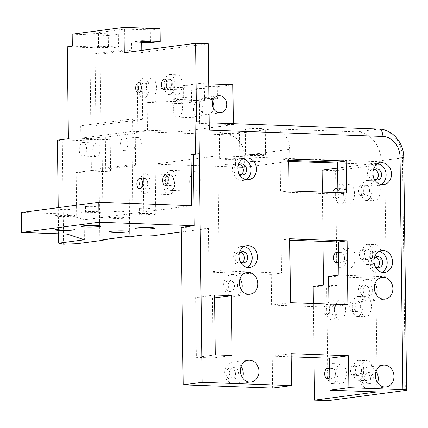 <?xml version="1.0" encoding="UTF-8"?>
<svg xmlns="http://www.w3.org/2000/svg" width="428" height="428" viewBox="0 0 428 428"><rect width="100%" height="100%" fill="white"/><g stroke="black" fill="none" stroke-linecap="round" stroke-linejoin="round"><path stroke-width="0.32" stroke-dasharray="2.14 1.6" d="M209.169 122.847L205.253 122.708A8.004 4.296 92.1 0 0 204.862 122.724L199.592 123.419L233.351 124.65L181.215 131.519L147.462 130.289L137.896 131.551L132.68 131.364L80.865 138.191L90.993 138.56L101.96 137.115L105.331 137.238L135.216 133.301L131.84 133.178L142.802 131.733L227.188 134.804A20.009 16.82 -97.5 0 1 244.308 155.369L289.777 149.372L289.922 161.345M204.862 122.724L378.534 129.047L357.038 131.883L272.657 128.807A20.009 16.82 -97.5 0 1 289.777 149.372M219.965 133.022A10.005 0.765 -0.7 0 1 219.436 132.782A10.005 0.765 -0.7 0 1 229.429 131.899A10.005 0.765 -0.7 0 1 239.445 132.536A10.005 0.765 -0.7 0 1 231.072 133.392A10.005 0.765 -0.7 0 1 219.965 133.022M245.763 129.62A10.005 0.765 -0.7 0 1 245.233 129.384A10.005 0.765 -0.7 0 1 255.227 128.496A10.005 0.765 -0.7 0 1 265.242 129.138A10.005 0.765 -0.7 0 1 256.87 129.994A10.005 0.765 -0.7 0 1 245.763 129.62M205.253 122.708A8.004 4.296 92.1 0 1 209.26 130.139M357.038 131.883A28.013 23.545 -97.5 0 1 381.006 160.671L381.054 164.662L335.589 170.654L336.991 285.572L326.671 286.931L328.062 400.651M343.743 194.959A10.005 5.366 92.1 0 1 349.483 184.254A10.005 5.366 92.1 0 1 354.48 194.446A10.005 5.366 92.1 0 1 348.756 204.247A10.005 5.366 92.1 0 1 343.743 194.959M360.622 307.438A10.005 5.366 92.1 0 1 366.357 296.727A10.005 5.366 92.1 0 1 371.36 306.924A10.005 5.366 92.1 0 1 365.63 316.725A10.005 5.366 92.1 0 1 360.622 307.438M361.403 371.279A10.005 5.366 92.1 0 1 367.138 360.574A10.005 5.366 92.1 0 1 372.141 370.766A10.005 5.366 92.1 0 1 366.411 380.567A10.005 5.366 92.1 0 1 361.403 371.279M370.322 255.398A10.005 5.366 92.1 0 1 376.062 244.693A10.005 5.366 92.1 0 1 381.059 254.89A10.005 5.366 92.1 0 1 375.329 264.691A10.005 5.366 92.1 0 1 370.322 255.398M369.541 191.557A10.005 5.366 92.1 0 1 375.281 180.851A10.005 5.366 92.1 0 1 380.278 191.043A10.005 5.366 92.1 0 1 374.554 200.85A10.005 5.366 92.1 0 1 369.541 191.557M334.824 310.835A10.005 5.366 92.1 0 1 340.565 300.13A10.005 5.366 92.1 0 1 345.562 310.321A10.005 5.366 92.1 0 1 339.832 320.128A10.005 5.366 92.1 0 1 334.824 310.835M335.606 374.682A10.005 5.366 92.1 0 1 341.341 363.971A10.005 5.366 92.1 0 1 346.343 374.168A10.005 5.366 92.1 0 1 340.613 383.97A10.005 5.366 92.1 0 1 335.606 374.682M344.524 258.801A10.005 5.366 92.1 0 1 350.265 248.096A10.005 5.366 92.1 0 1 355.261 258.287A10.005 5.366 92.1 0 1 349.537 268.094A10.005 5.366 92.1 0 1 344.524 258.801M337.596 168.118L367.556 164.17L381.054 164.662M237.968 167.102L155.161 164.09L217.831 155.824L384.751 161.902L367.556 164.17L337.531 163.079M212.475 298.156L213.208 358.011L196.329 357.396L195.596 297.546L212.475 298.156L214.551 297.883M232.126 355.518L213.208 358.011M215.247 354.903L196.329 357.396M214.519 295.047L195.596 297.546M335.589 170.654L322.086 170.162M288.772 161.495L244.452 167.337L244.308 155.369M242.639 167.273L244.452 167.337M155.161 164.09L156.033 235.314M144.065 234.876L142.802 131.733M323.488 285.08L336.991 285.572M322.354 192.086L322.958 241.413M250.321 161.383A5.601 0.428 179.3 0 0 256.543 161.591A5.601 0.428 179.3 0 0 261.23 161.11A5.601 0.428 179.3 0 0 255.623 160.751A5.601 0.428 179.3 0 0 250.022 161.249A5.601 0.428 179.3 0 0 250.321 161.383M224.523 164.785A5.601 0.428 179.3 0 0 230.746 164.994A5.601 0.428 179.3 0 0 235.432 164.513A5.601 0.428 179.3 0 0 229.825 164.154A5.601 0.428 179.3 0 0 224.224 164.652A5.601 0.428 179.3 0 0 224.523 164.785M57.406 140.036L62.322 141.079L110.183 139.261L101.142 138.929L96.091 139.598L94.968 47.824L100.018 47.155L100.029 47.952L89.88 47.583L90.843 126.19L142.652 119.364L137.746 119.182L137.896 131.551M101.142 138.929L100.029 47.952L108.412 48.257L118.519 46.925L118.358 34.16L93.047 33.24L124.644 29.072L124.901 49.819L93.299 53.987L93.047 33.24M96.091 139.598L68.394 138.586M67.271 46.812L94.968 47.824M72.321 46.149L100.018 47.155M72.177 34.176L108.257 35.492L108.412 48.257M181.301 231.981L208.383 228.413L208.912 272.106L219.232 270.742L281.522 273.011L281.116 239.894L289.735 240.204M181.247 227.423L208.383 228.413M217.831 155.824L219.232 270.742M338.901 275.097L386.158 276.82L384.751 161.902M337.895 192.654L337.911 194.098L280.533 192.012L280.142 160.088L288.761 160.404M375.907 179.862A5.601 4.708 -97.5 0 1 374.34 180.413A5.601 4.708 -97.5 0 1 368.882 174.688A5.601 4.708 -97.5 0 1 372.879 169.306A5.601 4.708 -97.5 0 1 374.532 169.435M240.894 174.945A5.601 4.708 -97.5 0 1 239.327 175.496A5.601 4.708 -97.5 0 1 233.87 169.772A5.601 4.708 -97.5 0 1 237.861 164.389A5.601 4.708 -97.5 0 1 239.519 164.518M376.982 267.644A5.601 4.708 -97.5 0 1 375.415 268.196A5.601 4.708 -97.5 0 1 369.958 262.471A5.601 4.708 -97.5 0 1 373.949 257.089A5.601 4.708 -97.5 0 1 375.607 257.217M241.97 262.728A5.601 4.708 -97.5 0 1 240.402 263.284A5.601 4.708 -97.5 0 1 234.945 257.554A5.601 4.708 -97.5 0 1 238.936 252.172A5.601 4.708 -97.5 0 1 240.595 252.301M163.828 185.329A10.005 5.366 92.1 0 1 169.563 174.619A10.005 5.366 92.1 0 1 174.565 184.816A10.005 5.366 92.1 0 1 168.835 194.617A10.005 5.366 92.1 0 1 163.828 185.329M189.625 181.927A10.005 5.366 92.1 0 1 195.361 171.221A10.005 5.366 92.1 0 1 200.363 181.413A10.005 5.366 92.1 0 1 194.633 191.214A10.005 5.366 92.1 0 1 189.625 181.927M291.12 353.678L272.203 356.171L291.158 356.861M272.593 388.089L272.203 356.171M290.494 302.601L271.577 305.094L271.202 274.369L281.522 273.011M289.719 238.76L281.116 239.894M328.918 303.998L328.961 307.186L271.577 305.094M347.878 304.688L328.961 307.186M346.514 192.964L337.911 194.098M289.13 190.877L280.533 192.012M288.74 158.954L280.142 160.088M271.202 274.369L208.912 272.106M377.229 391.898L375.838 278.179L328.581 276.461M359.964 290.564A5.601 4.708 -97.5 0 1 363.955 285.182A5.601 4.708 -97.5 0 1 369.359 290.12A5.601 4.708 -97.5 0 1 365.421 296.294A5.601 4.708 -97.5 0 1 359.964 290.564M361.034 378.347A5.601 4.708 -97.5 0 1 365.031 372.965A5.601 4.708 -97.5 0 1 370.429 377.903A5.601 4.708 -97.5 0 1 366.491 384.077A5.601 4.708 -97.5 0 1 361.034 378.347M224.951 285.647A5.601 4.708 -97.5 0 1 228.943 280.265A5.601 4.708 -97.5 0 1 234.346 285.209A5.601 4.708 -97.5 0 1 230.408 291.377A5.601 4.708 -97.5 0 1 224.951 285.647M226.021 373.435A5.601 4.708 -97.5 0 1 230.018 368.048A5.601 4.708 -97.5 0 1 235.416 372.991A5.601 4.708 -97.5 0 1 231.478 379.16A5.601 4.708 -97.5 0 1 226.021 373.435M386.158 276.82L375.838 278.179M67.223 234.105L66.982 214.155L84.139 219.842L84.38 239.792M204.52 100.473L204.375 88.5L170.622 87.275L170.767 99.243L204.52 100.473L217.419 98.772L183.666 97.541L170.767 99.243M183.666 97.541L183.521 85.573L217.274 86.798L217.419 98.772M191.621 102.169L180.873 103.587L147.12 102.362L157.868 100.944L191.621 102.169L191.476 90.201L204.375 88.5M191.476 90.201L157.723 88.971L157.868 100.944M157.723 88.971L170.622 87.275M183.521 85.573L199.106 83.519L199.592 123.419M208.693 83.867L199.106 83.519M217.274 86.798L232.859 84.744M233.351 124.65L233.335 123.729M181.215 131.519L180.873 103.587M193.547 109.91A8.603 4.617 92.1 0 1 198.485 100.703A8.603 4.617 92.1 0 1 202.781 109.472A8.603 4.617 92.1 0 1 197.859 117.898A8.603 4.617 92.1 0 1 193.547 109.91M173.297 109.172A8.603 4.617 92.1 0 1 178.23 99.965A8.603 4.617 92.1 0 1 182.531 108.733A8.603 4.617 92.1 0 1 177.604 117.165A8.603 4.617 92.1 0 1 173.297 109.172M212.663 101.329A8.603 7.233 82.5 0 0 205.579 97.375A8.603 7.233 82.5 0 0 199.534 106.85A8.603 7.233 82.5 0 0 207.831 114.437A8.603 7.233 82.5 0 0 213.647 108.782M147.462 130.289L147.12 102.362M124.297 52.687L136.939 53.147L137.746 119.182L132.525 118.995L132.68 131.364M136.939 53.147L208.206 43.752M145.777 88.949A10.005 5.366 92.1 0 1 151.517 78.244A10.005 5.366 92.1 0 1 156.514 88.436A10.005 5.366 92.1 0 1 150.79 98.237A10.005 5.366 92.1 0 1 145.777 88.949M171.575 85.547A10.005 5.366 92.1 0 1 177.315 74.841A10.005 5.366 92.1 0 1 182.312 85.033A10.005 5.366 92.1 0 1 176.587 94.839A10.005 5.366 92.1 0 1 171.575 85.547M99.842 240.14L98.975 168.916L102.346 169.039L103.212 239.696M98.975 168.916L128.855 164.973L129.727 236.197M128.855 164.973L132.231 165.096L133.103 236.32M91.383 170.483L110.574 171.179L76.152 172.489L91.383 170.483L90.993 138.56M101.96 137.115L102.346 169.039L105.721 169.162L135.606 165.219L132.231 165.096L131.84 133.178M66.982 214.155L21.4 212.491M141.711 42.458L131.589 42.088L131.685 50.065L124.901 49.819M124.644 29.072L149.961 29.992L150.116 42.763M131.685 50.065L100.082 54.233L93.299 53.987M100.082 54.233L99.986 46.251L118.519 46.925M108.257 35.492L118.358 34.16M149.961 29.992L160.067 28.66M131.589 42.088L141.695 40.756M141.812 50.376L142.652 119.364M89.88 47.583L99.986 46.251M106.577 46.855A5.2 0.396 179.3 0 0 101.281 46.903A5.2 0.396 179.3 0 0 98.579 47.289A5.2 0.396 179.3 0 0 103.79 47.62A5.2 0.396 179.3 0 0 108.985 47.16A5.2 0.396 179.3 0 0 106.577 46.855M141.7 41.511A5.2 0.396 179.3 0 0 140.074 41.816A5.2 0.396 179.3 0 0 141.711 42.083M336.087 258.496A10.005 5.366 92.1 0 1 341.822 247.785A10.005 5.366 92.1 0 1 346.824 257.982A10.005 5.366 92.1 0 1 341.095 267.784A10.005 5.366 92.1 0 1 336.087 258.496M338.703 258.908A5.2 2.793 -87.9 0 0 341.271 262.985A5.2 2.793 -87.9 0 0 344.256 257.415A5.2 2.793 -87.9 0 0 341.651 252.584A5.2 2.793 -87.9 0 0 338.687 257.394M327.163 374.372A10.005 5.366 92.1 0 1 332.904 363.666A10.005 5.366 92.1 0 1 337.906 373.858A10.005 5.366 92.1 0 1 332.176 383.665A10.005 5.366 92.1 0 1 327.163 374.372M329.785 374.784A5.2 2.793 -87.9 0 0 332.353 378.866A5.2 2.793 -87.9 0 0 335.333 373.296A5.2 2.793 -87.9 0 0 332.727 368.465A5.2 2.793 -87.9 0 0 329.769 373.27M326.387 310.53A10.005 5.366 92.1 0 1 332.123 299.825A10.005 5.366 92.1 0 1 337.125 310.016A10.005 5.366 92.1 0 1 331.395 319.818A10.005 5.366 92.1 0 1 326.387 310.53M334.557 309.455A5.2 2.793 -87.9 0 0 331.951 304.624A5.2 2.793 -87.9 0 0 328.971 309.722A5.2 2.793 -87.9 0 0 331.572 315.019A5.2 2.793 -87.9 0 0 334.557 309.455M361.104 191.252A10.005 5.366 92.1 0 1 366.839 180.541A10.005 5.366 92.1 0 1 371.841 190.738A10.005 5.366 92.1 0 1 366.111 200.539A10.005 5.366 92.1 0 1 361.104 191.252M369.273 190.176A5.2 2.793 -87.9 0 0 366.668 185.345A5.2 2.793 -87.9 0 0 363.688 190.439A5.2 2.793 -87.9 0 0 366.288 195.74A5.2 2.793 -87.9 0 0 369.273 190.176M361.885 255.093A10.005 5.366 92.1 0 1 367.62 244.388A10.005 5.366 92.1 0 1 372.622 254.58A10.005 5.366 92.1 0 1 366.892 264.381A10.005 5.366 92.1 0 1 361.885 255.093M370.054 254.018A5.2 2.793 -87.9 0 0 367.449 249.187A5.2 2.793 -87.9 0 0 364.469 254.286A5.2 2.793 -87.9 0 0 367.069 259.582A5.2 2.793 -87.9 0 0 370.054 254.018M352.961 370.969A10.005 5.366 92.1 0 1 358.701 360.264A10.005 5.366 92.1 0 1 363.704 370.461A10.005 5.366 92.1 0 1 357.974 380.262A10.005 5.366 92.1 0 1 352.961 370.969M361.13 369.894A5.2 2.793 -87.9 0 0 358.525 365.063A5.2 2.793 -87.9 0 0 355.55 370.161A5.2 2.793 -87.9 0 0 358.15 375.463A5.2 2.793 -87.9 0 0 361.13 369.894M352.185 307.127A10.005 5.366 92.1 0 1 357.92 296.422A10.005 5.366 92.1 0 1 362.923 306.614A10.005 5.366 92.1 0 1 357.193 316.42A10.005 5.366 92.1 0 1 352.185 307.127M360.355 306.052A5.2 2.793 -87.9 0 0 357.749 301.221A5.2 2.793 -87.9 0 0 354.769 306.32A5.2 2.793 -87.9 0 0 357.369 311.621A5.2 2.793 -87.9 0 0 360.355 306.052M335.306 194.649A10.005 5.366 92.1 0 1 341.046 183.944A10.005 5.366 92.1 0 1 346.043 194.141A10.005 5.366 92.1 0 1 340.314 203.942A10.005 5.366 92.1 0 1 335.306 194.649M343.475 193.574A5.2 2.793 -87.9 0 0 340.87 188.743A5.2 2.793 -87.9 0 0 337.89 193.841A5.2 2.793 -87.9 0 0 340.49 199.143A5.2 2.793 -87.9 0 0 343.475 193.574M220.281 158.959A10.005 0.765 -0.7 0 1 219.751 158.718A10.005 0.765 -0.7 0 1 229.745 157.836A10.005 0.765 -0.7 0 1 239.76 158.472A10.005 0.765 -0.7 0 1 231.393 159.328A10.005 0.765 -0.7 0 1 220.281 158.959M224.449 158.799A5.601 0.428 179.3 0 0 230.671 159.007A5.601 0.428 179.3 0 0 235.357 158.526A5.601 0.428 179.3 0 0 229.75 158.167A5.601 0.428 179.3 0 0 224.154 158.665A5.601 0.428 179.3 0 0 224.449 158.799M246.079 155.557A10.005 0.765 -0.7 0 1 245.549 155.316A10.005 0.765 -0.7 0 1 255.543 154.433A10.005 0.765 -0.7 0 1 265.558 155.075A10.005 0.765 -0.7 0 1 257.191 155.926A10.005 0.765 -0.7 0 1 246.079 155.557M250.246 155.396A5.601 0.428 179.3 0 0 256.468 155.605A5.601 0.428 179.3 0 0 261.155 155.129A5.601 0.428 179.3 0 0 255.548 154.77A5.601 0.428 179.3 0 0 249.952 155.262A5.601 0.428 179.3 0 0 250.246 155.396M241.076 366.496A11.005 9.25 82.5 0 0 232.532 362.27A11.005 9.25 82.5 0 0 224.802 374.388A11.005 9.25 82.5 0 0 235.411 384.093A11.005 9.25 82.5 0 0 242.564 377.796M229.248 373.007A5.601 4.708 -97.5 0 1 233.239 367.625A5.601 4.708 -97.5 0 1 238.642 372.563A5.601 4.708 -97.5 0 1 234.704 378.737A5.601 4.708 -97.5 0 1 229.248 373.007M240.001 278.714A11.005 9.25 82.5 0 0 231.462 274.487A11.005 9.25 82.5 0 0 223.732 286.605A11.005 9.25 82.5 0 0 234.341 296.31A11.005 9.25 82.5 0 0 241.494 290.013M228.178 285.225A5.601 4.708 -97.5 0 1 232.169 279.842A5.601 4.708 -97.5 0 1 237.567 284.781A5.601 4.708 -97.5 0 1 233.635 290.949A5.601 4.708 -97.5 0 1 228.178 285.225M376.089 371.413A11.005 9.25 82.5 0 0 367.545 367.181A11.005 9.25 82.5 0 0 359.814 379.304A11.005 9.25 82.5 0 0 370.423 389.004A11.005 9.25 82.5 0 0 377.576 382.707M364.26 377.924A5.601 4.708 -97.5 0 1 368.251 372.542A5.601 4.708 -97.5 0 1 373.655 377.48A5.601 4.708 -97.5 0 1 369.717 383.649A5.601 4.708 -97.5 0 1 364.26 377.924M375.014 283.63A11.005 9.25 82.5 0 0 366.475 279.398A11.005 9.25 82.5 0 0 358.744 291.522A11.005 9.25 82.5 0 0 369.353 301.221A11.005 9.25 82.5 0 0 376.506 294.924M363.19 290.141A5.601 4.708 -97.5 0 1 367.181 284.759A5.601 4.708 -97.5 0 1 372.585 289.697A5.601 4.708 -97.5 0 1 368.647 295.866A5.601 4.708 -97.5 0 1 363.19 290.141M244.206 246.517A11.005 9.25 82.5 0 0 241.456 246.389A11.005 9.25 82.5 0 0 233.72 258.512A11.005 9.25 82.5 0 0 244.329 268.212A11.005 9.25 82.5 0 0 246.956 267.382M240.327 261.856A5.601 4.708 -97.5 0 1 238.166 257.132A5.601 4.708 -97.5 0 1 239.236 253.569M243.131 158.734A11.005 9.25 82.5 0 0 240.381 158.606A11.005 9.25 82.5 0 0 232.65 170.729A11.005 9.25 82.5 0 0 243.259 180.429A11.005 9.25 82.5 0 0 245.881 179.6M239.257 174.073A5.601 4.708 -97.5 0 1 237.096 169.349A5.601 4.708 -97.5 0 1 238.166 165.786M379.219 251.429A11.005 9.25 82.5 0 0 376.469 251.306A11.005 9.25 82.5 0 0 368.733 263.429A11.005 9.25 82.5 0 0 379.342 273.128A11.005 9.25 82.5 0 0 381.969 272.294M375.345 266.772A5.601 4.708 -97.5 0 1 373.179 262.043A5.601 4.708 -97.5 0 1 374.249 258.485M378.143 163.646A11.005 9.25 82.5 0 0 375.393 163.523A11.005 9.25 82.5 0 0 367.663 175.641A11.005 9.25 82.5 0 0 378.272 185.345A11.005 9.25 82.5 0 0 380.893 184.511M374.27 178.99A5.601 4.708 -97.5 0 1 372.109 174.26A5.601 4.708 -97.5 0 1 373.179 170.697M313.376 303.436L314.04 357.69M329.726 370.199A5.2 2.793 92.1 0 1 330.272 373.109A5.2 2.793 92.1 0 1 329.801 376.159M355.288 305.87A5.2 2.793 92.1 0 1 352.303 311.434A5.2 2.793 92.1 0 1 349.708 306.132A5.2 2.793 92.1 0 1 352.683 301.039A5.2 2.793 92.1 0 1 355.288 305.87M329.49 309.267A5.2 2.793 92.1 0 1 326.505 314.837A5.2 2.793 92.1 0 1 323.91 309.535A5.2 2.793 92.1 0 1 326.885 304.436A5.2 2.793 92.1 0 1 329.49 309.267M338.65 254.323A5.2 2.793 92.1 0 1 339.19 257.233A5.2 2.793 92.1 0 1 338.719 260.278M364.988 253.831A5.2 2.793 92.1 0 1 362.008 259.4A5.2 2.793 92.1 0 1 359.408 254.098A5.2 2.793 92.1 0 1 362.382 249A5.2 2.793 92.1 0 1 364.988 253.831M337.869 190.476A5.2 2.793 92.1 0 1 338.414 193.392A5.2 2.793 92.1 0 1 335.429 198.956A5.2 2.793 92.1 0 1 332.947 192.472M364.207 189.989A5.2 2.793 92.1 0 1 361.227 195.559A5.2 2.793 92.1 0 1 358.627 190.257A5.2 2.793 92.1 0 1 361.601 185.158A5.2 2.793 92.1 0 1 364.207 189.989M356.069 369.712A5.2 2.793 92.1 0 1 353.084 375.276A5.2 2.793 92.1 0 1 350.484 369.979A5.2 2.793 92.1 0 1 353.464 364.881A5.2 2.793 92.1 0 1 356.069 369.712M313.173 286.439L326.671 286.931M120.525 144.386A6.805 3.649 92.1 0 1 124.43 137.104A6.805 3.649 92.1 0 1 127.828 144.038A6.805 3.649 92.1 0 1 123.933 150.704A6.805 3.649 92.1 0 1 120.525 144.386M134.028 144.878A6.805 3.649 92.1 0 1 137.928 137.597A6.805 3.649 92.1 0 1 141.331 144.53A6.805 3.649 92.1 0 1 137.436 151.196A6.805 3.649 92.1 0 1 134.028 144.878M79.25 149.827A6.805 3.649 92.1 0 1 83.155 142.545A6.805 3.649 92.1 0 1 86.552 149.479A6.805 3.649 92.1 0 1 82.657 156.145A6.805 3.649 92.1 0 1 79.25 149.827M92.753 150.319A6.805 3.649 92.1 0 1 96.653 143.038A6.805 3.649 92.1 0 1 100.056 149.971A6.805 3.649 92.1 0 1 96.161 156.637A6.805 3.649 92.1 0 1 92.753 150.319M55.533 216.087A10.005 0.765 179.3 0 0 66.64 216.456A10.005 0.765 179.3 0 0 75.007 215.6A10.005 0.765 179.3 0 0 64.997 214.963A10.005 0.765 179.3 0 0 54.998 215.846A10.005 0.765 179.3 0 0 55.533 216.087M69.93 215.535A5.2 0.396 -0.7 0 1 70.208 215.659A5.2 0.396 -0.7 0 1 65.008 216.119A5.2 0.396 -0.7 0 1 59.802 215.787A5.2 0.396 -0.7 0 1 64.152 215.343A5.2 0.396 -0.7 0 1 69.93 215.535M135.334 214.647A10.005 0.765 179.3 0 0 146.446 215.022A10.005 0.765 179.3 0 0 154.813 214.166A10.005 0.765 179.3 0 0 144.798 213.524A10.005 0.765 179.3 0 0 134.804 214.412A10.005 0.765 179.3 0 0 135.334 214.647M149.736 214.102A5.2 0.396 -0.7 0 1 150.009 214.225A5.2 0.396 -0.7 0 1 144.814 214.685A5.2 0.396 -0.7 0 1 139.603 214.353A5.2 0.396 -0.7 0 1 143.958 213.909A5.2 0.396 -0.7 0 1 149.736 214.102M81.331 212.684A10.005 0.765 179.3 0 0 92.437 213.053A10.005 0.765 179.3 0 0 100.805 212.202A10.005 0.765 179.3 0 0 90.795 211.56A10.005 0.765 179.3 0 0 80.796 212.443A10.005 0.765 179.3 0 0 81.331 212.684M95.728 212.133A5.2 0.396 -0.7 0 1 96.006 212.261A5.2 0.396 -0.7 0 1 90.806 212.721A5.2 0.396 -0.7 0 1 85.6 212.384A5.2 0.396 -0.7 0 1 89.95 211.94A5.2 0.396 -0.7 0 1 95.728 212.133M109.536 218.05A10.005 0.765 179.3 0 0 120.648 218.424A10.005 0.765 179.3 0 0 129.015 217.568A10.005 0.765 179.3 0 0 119 216.926A10.005 0.765 179.3 0 0 109.006 217.809A10.005 0.765 179.3 0 0 109.536 218.05M123.938 217.504A5.2 0.396 -0.7 0 1 124.211 217.627A5.2 0.396 -0.7 0 1 119.016 218.087A5.2 0.396 -0.7 0 1 113.805 217.756A5.2 0.396 -0.7 0 1 118.16 217.306A5.2 0.396 -0.7 0 1 123.938 217.504M123.863 211.518A5.2 0.396 179.3 0 0 118.085 211.325A5.2 0.396 179.3 0 0 113.736 211.769A5.2 0.396 179.3 0 0 118.941 212.101A5.2 0.396 179.3 0 0 124.141 211.641A5.2 0.396 179.3 0 0 123.863 211.518M149.661 208.115A5.2 0.396 179.3 0 0 143.883 207.922A5.2 0.396 179.3 0 0 139.533 208.366A5.2 0.396 179.3 0 0 144.739 208.698A5.2 0.396 179.3 0 0 149.939 208.238A5.2 0.396 179.3 0 0 149.661 208.115M69.855 209.549A5.2 0.396 179.3 0 0 64.082 209.356A5.2 0.396 179.3 0 0 59.727 209.8A5.2 0.396 179.3 0 0 64.938 210.137A5.2 0.396 179.3 0 0 70.133 209.677A5.2 0.396 179.3 0 0 69.855 209.549M95.653 206.152A5.2 0.396 179.3 0 0 89.88 205.959A5.2 0.396 179.3 0 0 85.525 206.403A5.2 0.396 179.3 0 0 90.736 206.735A5.2 0.396 179.3 0 0 95.931 206.275A5.2 0.396 179.3 0 0 95.653 206.152M191.626 205.67L84.139 219.842M147.911 28.617A5.2 0.396 -0.7 0 1 150.319 28.922A5.2 0.396 -0.7 0 1 145.124 29.382A5.2 0.396 -0.7 0 1 139.913 29.05A5.2 0.396 -0.7 0 1 142.615 28.665A5.2 0.396 -0.7 0 1 147.911 28.617M106.422 34.085A5.2 0.396 -0.7 0 1 108.83 34.39A5.2 0.396 -0.7 0 1 103.629 34.85A5.2 0.396 -0.7 0 1 98.424 34.518A5.2 0.396 -0.7 0 1 101.12 34.138A5.2 0.396 -0.7 0 1 106.422 34.085M90.843 126.19L80.715 125.821L132.525 118.995M80.715 125.821L80.865 138.191M58.55 233.79L58.229 207.639M138.351 88.676A10.005 5.366 92.1 0 1 144.092 77.971A10.005 5.366 92.1 0 1 149.088 88.163A10.005 5.366 92.1 0 1 143.364 97.969A10.005 5.366 92.1 0 1 138.351 88.676M141.053 89.714A5.2 2.793 -87.9 0 0 143.541 93.17A5.2 2.793 -87.9 0 0 146.52 87.601A5.2 2.793 -87.9 0 0 143.915 82.77A5.2 2.793 -87.9 0 0 141.186 86.039M164.149 85.279A10.005 5.366 92.1 0 1 169.889 74.568A10.005 5.366 92.1 0 1 174.886 84.765A10.005 5.366 92.1 0 1 169.162 94.567A10.005 5.366 92.1 0 1 164.149 85.279M166.85 86.312A5.2 2.793 -87.9 0 0 169.338 89.768A5.2 2.793 -87.9 0 0 172.318 84.198A5.2 2.793 -87.9 0 0 169.713 79.367A5.2 2.793 -87.9 0 0 166.984 82.636M165.32 181.039A10.005 5.366 92.1 0 1 171.061 170.333A10.005 5.366 92.1 0 1 176.058 180.53A10.005 5.366 92.1 0 1 170.333 190.332A10.005 5.366 92.1 0 1 165.32 181.039M168.017 182.077A5.2 2.793 -87.9 0 0 170.505 185.533A5.2 2.793 -87.9 0 0 173.49 179.963A5.2 2.793 -87.9 0 0 170.884 175.132A5.2 2.793 -87.9 0 0 168.151 178.401M139.523 184.441A10.005 5.366 92.1 0 1 145.263 173.736A10.005 5.366 92.1 0 1 150.26 183.928A10.005 5.366 92.1 0 1 144.536 193.734A10.005 5.366 92.1 0 1 139.523 184.441M142.219 185.474A5.2 2.793 -87.9 0 0 144.707 188.935A5.2 2.793 -87.9 0 0 147.692 183.366A5.2 2.793 -87.9 0 0 145.087 178.535A5.2 2.793 -87.9 0 0 142.353 181.798M62.322 141.079L63.585 244.228M135.606 165.219L135.216 133.301M105.721 169.162L105.331 137.238M76.152 172.489L77.019 243.714M110.574 171.179L110.183 139.261M272.657 128.807L227.188 134.804M403.759 157.493A8.004 0.61 -0.7 0 1 402.507 157.836L405.348 390.464M378.924 129.026A8.004 4.296 -87.9 0 0 378.534 129.047A28.013 23.545 -97.5 0 1 402.507 157.836L381.006 160.671M177.604 117.165L197.859 117.898M178.23 99.965L198.485 100.703M207.831 114.437L220.73 112.735M205.579 97.375L218.478 95.674M341.095 267.784L349.537 268.094M341.822 247.785L350.265 248.096M332.176 383.665L340.613 383.97M332.904 363.666L341.341 363.971M331.395 319.818L339.832 320.128M332.123 299.825L340.565 300.13M366.111 200.539L374.554 200.85M366.839 180.541L375.281 180.851M366.892 264.381L375.329 264.691M367.62 244.388L376.062 244.693M357.974 380.262L366.411 380.567M358.701 360.264L367.138 360.574M357.193 316.42L365.63 316.725M357.92 296.422L366.357 296.727M340.314 203.942L348.756 204.247M341.046 183.944L349.483 184.254M239.76 158.472L239.445 132.536M219.751 158.718L219.436 132.782M265.558 155.075L265.242 129.138M245.549 155.316L245.233 129.384M235.411 384.093L251.108 382.022M232.532 362.27L248.229 360.199M234.341 296.31L250.032 294.239M231.462 274.487L247.154 272.417M370.423 389.004L386.12 386.939M367.545 367.181L383.242 365.116M369.353 301.221L385.045 299.156M366.475 279.398L382.167 277.333M244.329 268.212L249.706 267.505M241.456 246.389L246.828 245.683M243.259 180.429L248.636 179.723M240.381 158.606L245.758 157.9M379.342 273.128L384.719 272.422M376.469 251.306L381.84 250.599M378.272 185.345L383.649 184.634M375.393 163.523L380.77 162.811M332.727 368.465L327.666 368.278M332.353 378.866L327.286 378.678M357.749 301.221L352.683 301.039M357.369 311.621L352.303 311.434M331.951 304.624L326.885 304.436M331.572 315.019L326.505 314.837M341.651 252.584L336.585 252.402M341.271 262.985L336.21 262.803M367.449 249.187L362.382 249M367.069 259.582L362.008 259.4M340.87 188.743L335.809 188.561M340.49 199.143L335.429 198.956M366.668 185.345L361.601 185.158M366.288 195.74L361.227 195.559M358.525 365.063L353.464 364.881M358.15 375.463L353.084 375.276M261.23 161.11L261.155 155.129M250.022 161.249L249.952 155.262M235.432 164.513L235.357 158.526M224.224 164.652L224.154 158.665M366.491 384.077L369.717 383.649M365.031 372.965L368.251 372.542M230.408 291.377L233.635 290.949M228.943 280.265L232.169 279.842M365.421 296.294L368.647 295.866M363.955 285.182L367.181 284.759M240.402 263.284L243.623 262.856M238.936 252.172L242.162 251.75M375.415 268.196L378.636 267.773M373.949 257.089L377.175 256.661M239.327 175.496L242.553 175.073M237.861 164.389L241.087 163.961M374.34 180.413L377.566 179.99M372.879 169.306L376.1 168.878M231.478 379.16L234.704 378.737M230.018 368.048L233.239 367.625M123.933 150.704L137.436 151.196M124.43 137.104L137.928 137.597M82.657 156.145L96.161 156.637M83.155 142.545L96.653 143.038M54.998 215.846L55.169 229.809M75.007 215.6L75.178 229.569M134.804 214.412L134.975 228.375M154.813 214.166L154.984 228.135M80.796 212.443L80.967 226.412M100.805 212.202L100.976 226.166M109.006 217.809L109.177 231.778M129.015 217.568L129.186 231.532M124.211 217.627L124.141 211.641M113.805 217.756L113.736 211.769M150.009 214.225L149.939 208.238M139.603 214.353L139.533 208.366M70.208 215.659L70.133 209.677M59.802 215.787L59.727 209.8M96.006 212.261L95.931 206.275M85.6 212.384L85.525 206.403M150.474 41.687L150.319 28.922M140.074 41.816L139.913 29.05M108.985 47.16L108.83 34.39M98.579 47.289L98.424 34.518M143.364 97.969L150.79 98.237M144.092 77.971L151.517 78.244M169.162 94.567L176.587 94.839M169.889 74.568L177.315 74.841M170.333 190.332L194.633 191.214M171.061 170.333L195.361 171.221M144.536 193.734L168.835 194.617M145.263 173.736L169.563 174.619M164.117 89.58L169.338 89.768M164.496 79.18L169.713 79.367M138.319 92.978L143.541 93.17M138.699 82.583L143.915 82.77M165.288 185.34L170.505 185.533M165.668 174.945L170.884 175.132M139.491 188.743L144.707 188.935M139.87 178.342L145.087 178.535"/><path stroke-width="0.64" d="M314.04 357.69L314.559 400.159L328.062 400.651L405.348 390.464A8.004 0.61 179.3 0 0 406.6 390.122A8.004 0.61 179.3 0 0 402.898 389.651L348.89 387.688L348.499 355.764L291.12 353.678L291.511 385.596L202.086 382.343L198.902 121.782L194.997 121.9L198.902 121.782M402.898 389.651L400.052 157.023A20.009 16.82 82.5 0 0 382.932 136.462L209.26 130.139L208.206 43.752L195.559 43.292L196.516 121.696M289.719 238.76L290.494 302.601L347.878 304.688L347.097 240.846L289.719 238.76M288.74 158.954L289.13 190.877L346.514 192.964L346.124 161.046L288.74 158.954M258.951 371.45A11.005 9.25 82.5 0 0 248.229 360.199A11.005 9.25 82.5 0 0 240.493 372.323A11.005 9.25 82.5 0 0 251.108 382.022A11.005 9.25 82.5 0 0 258.951 371.45M257.875 283.668A11.005 9.25 82.5 0 0 247.154 272.417A11.005 9.25 82.5 0 0 239.423 284.534A11.005 9.25 82.5 0 0 250.032 294.239A11.005 9.25 82.5 0 0 257.875 283.668M393.963 376.362A11.005 9.25 82.5 0 0 383.242 365.116A11.005 9.25 82.5 0 0 375.511 377.234A11.005 9.25 82.5 0 0 386.12 386.939A11.005 9.25 82.5 0 0 393.963 376.362M392.888 288.579A11.005 9.25 82.5 0 0 382.167 277.333A11.005 9.25 82.5 0 0 374.436 289.451A11.005 9.25 82.5 0 0 385.045 299.156A11.005 9.25 82.5 0 0 392.888 288.579M257.549 256.934A11.005 9.25 82.5 0 0 246.828 245.683A11.005 9.25 82.5 0 0 239.097 257.8A11.005 9.25 82.5 0 0 249.706 267.505A11.005 9.25 82.5 0 0 257.549 256.934M256.479 169.146A11.005 9.25 82.5 0 0 245.758 157.9A11.005 9.25 82.5 0 0 238.022 170.018A11.005 9.25 82.5 0 0 248.636 179.723A11.005 9.25 82.5 0 0 256.479 169.146M392.562 261.845A11.005 9.25 82.5 0 0 381.84 250.599A11.005 9.25 82.5 0 0 374.109 262.717A11.005 9.25 82.5 0 0 384.719 272.422A11.005 9.25 82.5 0 0 392.562 261.845M391.492 174.062A11.005 9.25 82.5 0 0 380.77 162.811A11.005 9.25 82.5 0 0 373.039 174.934A11.005 9.25 82.5 0 0 383.649 184.634A11.005 9.25 82.5 0 0 391.492 174.062M214.519 295.047L215.247 354.903L232.126 355.518L231.393 295.662L214.519 295.047M291.158 356.861L329.581 358.257L329.972 390.181L348.89 387.688M329.972 390.181L377.229 391.898L314.559 400.159M337.531 163.079L288.772 161.495M231.393 295.662L214.551 297.883M322.354 192.086L322.086 170.162L337.596 168.118M237.968 167.102L242.639 167.273M21.646 232.447L99.034 222.244L194.259 225.706L193.386 154.487L199.293 153.706L191 154.396L191.626 205.67L98.793 202.289L21.4 212.491L21.646 232.447L67.223 234.105L84.38 239.792L58.663 243.184L63.585 244.228L77.019 243.714L103.218 240.263L99.842 240.14L129.727 236.197L133.103 236.32L144.065 234.876L156.033 235.314L181.301 231.981M322.958 241.413L323.488 285.08L313.173 286.439L313.376 303.436M58.229 207.639L57.406 140.036L68.394 138.586L67.271 46.812L72.321 46.149L72.177 34.176L123.986 27.349L160.067 28.66L160.222 41.43L141.695 40.756L141.812 50.376M194.259 225.706L181.247 227.423L183.168 384.836L272.593 388.089L291.511 385.596M109.707 232.013A10.005 0.765 179.3 0 0 120.819 232.388A10.005 0.765 179.3 0 0 129.186 231.532A10.005 0.765 179.3 0 0 119.171 230.895A10.005 0.765 179.3 0 0 109.177 231.778A10.005 0.765 179.3 0 0 109.707 232.013M81.502 226.647A10.005 0.765 179.3 0 0 92.609 227.022A10.005 0.765 179.3 0 0 100.976 226.166A10.005 0.765 179.3 0 0 90.966 225.524A10.005 0.765 179.3 0 0 80.967 226.412A10.005 0.765 179.3 0 0 81.502 226.647M135.505 228.616A10.005 0.765 179.3 0 0 146.617 228.985A10.005 0.765 179.3 0 0 154.984 228.135A10.005 0.765 179.3 0 0 144.969 227.493A10.005 0.765 179.3 0 0 134.975 228.375A10.005 0.765 179.3 0 0 135.505 228.616M55.704 230.05A10.005 0.765 179.3 0 0 66.811 230.419A10.005 0.765 179.3 0 0 75.178 229.569A10.005 0.765 179.3 0 0 65.168 228.927A10.005 0.765 179.3 0 0 55.169 229.809A10.005 0.765 179.3 0 0 55.704 230.05M289.735 240.204L338.5 241.981L338.901 275.097L328.581 276.461L328.918 303.998M288.761 160.404L337.521 162.18L337.895 192.654M374.532 169.435A5.601 4.708 -97.5 0 1 378.277 174.244A5.601 4.708 -97.5 0 1 375.907 179.862M239.519 164.518A5.601 4.708 -97.5 0 1 243.264 169.328A5.601 4.708 -97.5 0 1 240.894 174.945M375.607 257.217A5.601 4.708 -97.5 0 1 379.352 262.027A5.601 4.708 -97.5 0 1 376.982 267.644M240.595 252.301A5.601 4.708 -97.5 0 1 244.335 257.11A5.601 4.708 -97.5 0 1 241.97 262.728M348.499 355.764L329.581 358.257M347.097 240.846L338.5 241.981M346.124 161.046L337.521 162.18M233.335 123.729L232.859 84.744L208.693 83.867M213.647 108.782A8.603 7.233 82.5 0 0 213.963 106.171A8.603 7.233 82.5 0 0 212.663 101.329M226.861 104.469A8.603 7.233 82.5 0 0 218.478 95.674A8.603 7.233 82.5 0 0 212.432 105.149A8.603 7.233 82.5 0 0 220.73 112.735A8.603 7.233 82.5 0 0 226.861 104.469M103.212 239.696L103.218 240.263M160.222 41.43L150.116 42.763L141.711 42.458M141.711 42.083A5.2 0.396 179.3 0 0 147.339 42.094A5.2 0.396 179.3 0 0 150.474 41.687A5.2 0.396 179.3 0 0 148.067 41.388A5.2 0.396 179.3 0 0 141.7 41.511M338.687 257.394A5.2 2.793 -87.9 0 0 338.703 258.908M329.769 373.27A5.2 2.793 -87.9 0 0 329.785 374.784M242.564 377.796A11.005 9.25 82.5 0 0 243.254 373.516A11.005 9.25 82.5 0 0 241.076 366.496M241.494 290.013A11.005 9.25 82.5 0 0 242.184 285.733A11.005 9.25 82.5 0 0 240.001 278.714M377.576 382.707A11.005 9.25 82.5 0 0 378.266 378.432A11.005 9.25 82.5 0 0 376.089 371.413M376.506 294.924A11.005 9.25 82.5 0 0 377.196 290.649A11.005 9.25 82.5 0 0 375.014 283.63M246.956 267.382A11.005 9.25 82.5 0 0 252.178 257.64A11.005 9.25 82.5 0 0 244.206 246.517M239.236 253.569A5.601 4.708 -97.5 0 1 242.162 251.75A5.601 4.708 -97.5 0 1 247.561 256.688A5.601 4.708 -97.5 0 1 243.623 262.856A5.601 4.708 -97.5 0 1 240.327 261.856M245.881 179.6A11.005 9.25 82.5 0 0 251.102 169.857A11.005 9.25 82.5 0 0 243.131 158.734M238.166 165.786A5.601 4.708 -97.5 0 1 241.087 163.961A5.601 4.708 -97.5 0 1 246.491 168.905A5.601 4.708 -97.5 0 1 242.553 175.073A5.601 4.708 -97.5 0 1 239.257 174.073M381.969 272.294A11.005 9.25 82.5 0 0 387.19 262.557A11.005 9.25 82.5 0 0 379.219 251.429M374.249 258.485A5.601 4.708 -97.5 0 1 377.175 256.661A5.601 4.708 -97.5 0 1 382.573 261.599A5.601 4.708 -97.5 0 1 378.636 267.773A5.601 4.708 -97.5 0 1 375.345 266.772M380.893 184.511A11.005 9.25 82.5 0 0 386.115 174.774A11.005 9.25 82.5 0 0 378.143 163.646M373.179 170.697A5.601 4.708 -97.5 0 1 376.1 168.878A5.601 4.708 -97.5 0 1 381.503 173.816A5.601 4.708 -97.5 0 1 377.566 179.99A5.601 4.708 -97.5 0 1 374.27 178.99M329.801 376.159A5.2 2.793 92.1 0 1 327.286 378.678A5.2 2.793 92.1 0 1 324.686 373.377A5.2 2.793 92.1 0 1 327.666 368.278A5.2 2.793 92.1 0 1 329.726 370.199M338.719 260.278A5.2 2.793 92.1 0 1 336.21 262.803A5.2 2.793 92.1 0 1 333.61 257.501A5.2 2.793 92.1 0 1 336.585 252.402A5.2 2.793 92.1 0 1 338.65 254.323M332.947 192.472A5.2 2.793 92.1 0 1 335.809 188.561A5.2 2.793 92.1 0 1 337.869 190.476M202.086 382.343L183.168 384.836M193.386 154.487L191 154.396M98.793 202.289L99.034 222.244M195.559 43.292L124.297 52.687L123.986 27.349M195.387 153.818L194.997 121.9M58.663 243.184L58.55 233.79M142.476 183.173A5.2 2.793 -87.9 0 0 139.87 178.342A5.2 2.793 -87.9 0 0 136.89 183.441A5.2 2.793 -87.9 0 0 139.491 188.743A5.2 2.793 -87.9 0 0 142.476 183.173M168.274 179.776A5.2 2.793 -87.9 0 0 165.668 174.945A5.2 2.793 -87.9 0 0 162.688 180.044A5.2 2.793 -87.9 0 0 165.288 185.34A5.2 2.793 -87.9 0 0 168.274 179.776M141.304 87.414A5.2 2.793 -87.9 0 0 138.699 82.583A5.2 2.793 -87.9 0 0 135.719 87.676A5.2 2.793 -87.9 0 0 138.319 92.978A5.2 2.793 -87.9 0 0 141.304 87.414M167.102 84.011A5.2 2.793 -87.9 0 0 164.496 79.18A5.2 2.793 -87.9 0 0 161.517 84.279A5.2 2.793 -87.9 0 0 164.117 89.58A5.2 2.793 -87.9 0 0 167.102 84.011M141.186 86.039A5.2 2.793 -87.9 0 0 141.053 89.714M166.984 82.636A5.2 2.793 -87.9 0 0 166.85 86.312M168.151 178.401A5.2 2.793 -87.9 0 0 168.017 182.077M142.353 181.798A5.2 2.793 -87.9 0 0 142.219 185.474M400.052 157.023A8.004 0.61 -0.7 0 1 403.759 157.493L406.6 390.122M382.932 136.462A8.004 4.296 -87.9 0 0 378.924 129.026C392.519 129.245 403.898 142.989 403.759 157.493M378.924 129.026L209.169 122.847"/></g></svg>
